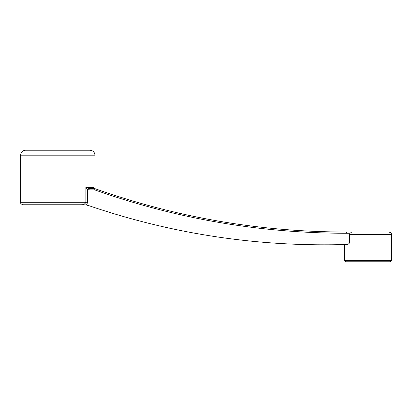 <?xml version="1.0" encoding="UTF-8"?>
<svg xmlns="http://www.w3.org/2000/svg" width="412" height="412" viewBox="0 0 412 412"><rect width="100%" height="100%" fill="white"/><g stroke="black" fill="none" stroke-linecap="round" stroke-linejoin="round"><path stroke-width="0.62" d="M351.73 232.028L350.015 233.264L346.43 233.264C260.065 233.223 176.182 218.762 94.791 189.886L95.167 188.722C176.424 217.546 260.163 231.982 346.384 232.028L383.963 232.028M344.303 244.558L344.303 260.533L391.4 260.533L391.4 234.505L349.592 234.505L350.015 233.264M391.4 260.533L390.159 261.774L345.544 261.774L344.303 260.533M89.121 188.65L94.75 188.65L94.791 189.886L89.162 189.886L89.121 188.65L85.866 187.409L89.121 188.65L94.837 188.639A1.241 1.2 90 0 1 93.766 187.409L94.961 188.65L94.961 155.185L20.6 155.185C20.894 152.172 22.547 150.519 25.559 150.226L90.007 150.226C93.019 150.519 94.667 152.172 94.961 155.185M349.592 234.505L349.592 241.988C349.453 243.471 348.64 244.301 347.162 244.47C343.397 244.589 343.397 244.589 347.162 244.47L348.923 243.688L348.367 244.131M89.162 189.886L87.658 189.587L87.658 202.282L86.499 205.047L88.987 205.701C172.705 234.222 258.762 247.143 347.162 244.47M83.353 204.759A17.35 17.35 0 0 1 88.987 205.701L88.987 205.701A17.35 17.35 0 0 0 83.353 204.759L23.077 204.759C19.688 203.58 21.074 203.013 20.6 202.282L85.866 202.282L85.866 187.409L93.766 187.409L94.961 188.65M83.878 204.754L86.499 205.047L81.308 204.738C83.445 204.877 84.96 204.058 85.866 202.282L87.658 202.282M95.131 188.706L94.75 188.65A1.241 1.241 0 0 1 95.167 188.722A1.241 1.241 0 0 0 94.75 188.65L94.837 188.639M88.096 188.495L87.658 189.587L85.866 187.409M346.384 232.028L346.43 233.264L346.384 232.028M391.4 234.505C390.926 233.774 392.312 233.207 388.923 232.028M20.6 202.282L20.6 155.185M95.167 188.722L94.75 188.65"/></g></svg>

